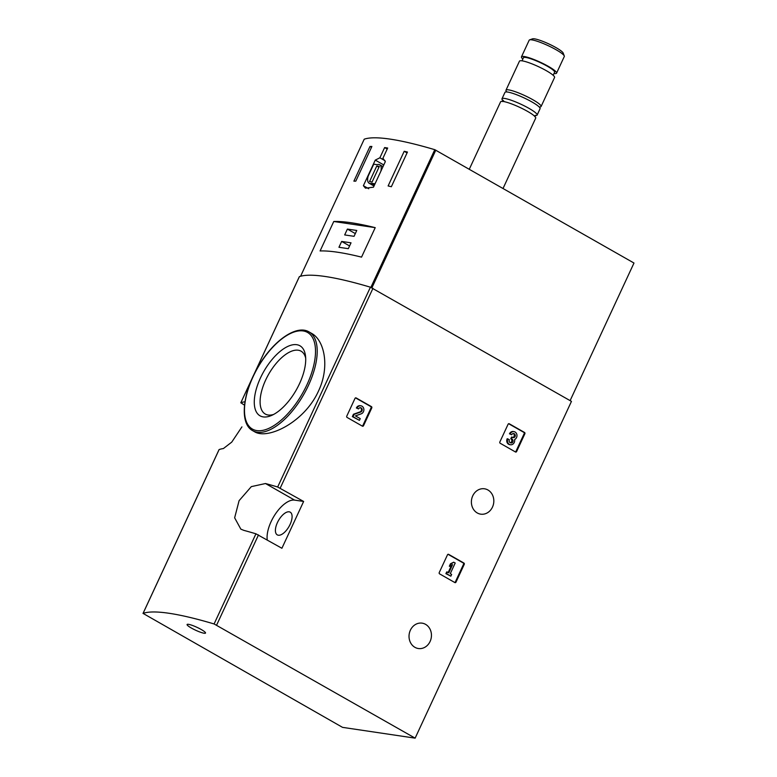 <?xml version="1.0" encoding="UTF-8"?>
<svg xmlns="http://www.w3.org/2000/svg" width="777" height="777" viewBox="0 0 777 777"><rect width="100%" height="100%" fill="white"/><g stroke="black" fill="none" stroke-linecap="round" stroke-linejoin="round"><path stroke-width="1.17" d="M447.494 554.797A0.971 0.845 -81.5 0 1 448.64 554.36L463.908 563.053A0.971 0.845 -81.5 0 1 464.257 564.345L456.002 582.119A0.971 0.845 -81.5 0 1 454.856 582.565L439.588 573.863A0.971 0.845 -81.5 0 1 439.238 572.571L447.494 554.797M303.632 501.456L277.671 487.004A224.98 35.295 -155.1 0 0 265.491 483.527L251.321 486.625L239.093 500.679L234.644 517.812L240.831 529.127L243.764 530.341A224.98 35.295 24.9 0 1 255.934 533.809L281.905 548.271L303.632 501.456L294.609 500.116A26.127 12.111 -60.3 0 0 275.718 513.548A26.127 12.111 -60.3 0 0 267.249 539.918M415.132 738.15L214.093 623.96A224.98 35.295 -155.1 0 0 143.065 613.403L342.531 727.359L415.132 738.15L571.454 401.388L370.415 287.199A224.98 35.295 -155.1 0 0 299.388 276.641L299.339 276.748M414.908 647.319A12.82 11.179 -81.5 0 1 409.634 632.157A12.82 11.179 -81.5 0 1 422.125 623.154A12.82 11.179 -81.5 0 1 431.293 637.48A12.82 11.179 -81.5 0 1 418.347 648.523A12.82 11.179 -81.5 0 1 414.908 647.319M477.272 512.966A12.82 11.179 -81.5 0 1 471.998 497.795A12.82 11.179 -81.5 0 1 484.489 488.791A12.82 11.179 -81.5 0 1 493.667 503.117A12.82 11.179 -81.5 0 1 480.72 514.16A12.82 11.179 -81.5 0 1 477.272 512.966M508.109 424.213A0.971 0.845 -81.5 0 1 509.256 423.766L524.524 432.468A0.971 0.845 -81.5 0 1 524.873 433.76L516.618 451.534A0.971 0.845 -81.5 0 1 515.472 451.971L500.203 443.269A0.971 0.845 -81.5 0 1 499.854 441.977L508.109 424.213M355.011 398.378A0.971 0.845 -81.5 0 1 356.157 397.941L371.435 406.633A0.971 0.845 -81.5 0 1 371.775 407.925L363.529 425.699A0.971 0.845 -81.5 0 1 362.373 426.146L347.105 417.443A0.971 0.845 -81.5 0 1 346.765 416.151L355.011 398.378M318.453 391.122C330.04 366.958 324.504 340.229 311.587 333.372L309.061 331.925A56.847 26.35 119.7 0 1 308.44 385.421A56.847 26.35 119.7 0 1 252.787 430.72L254.467 431.682C267.706 440.19 304.584 422.096 318.453 391.122M244.959 401.767A224.98 35.295 -155.1 0 0 240.841 402.758L244.512 405.186M219.065 449.679L219.114 449.572A224.98 35.295 24.9 0 1 223.397 448.552L231.75 442.113L241.929 426.884M201.224 629.506A10.159 1.593 -155.1 0 0 187.315 624.329A10.159 1.593 -155.1 0 0 195.629 630.225A10.159 1.593 -155.1 0 0 205.507 632.769A10.159 1.593 -155.1 0 0 201.224 629.506M299.504 383.692A40.307 18.687 119.7 0 1 271.484 415.481A40.307 18.687 119.7 0 1 254.691 396.513A40.307 18.687 119.7 0 1 280.614 351.01A40.307 18.687 119.7 0 1 305.487 355.788A40.307 18.687 119.7 0 1 299.504 383.692M273.601 414.452A36.169 16.764 119.7 0 1 265.278 414.034A36.169 16.764 119.7 0 1 268.619 374.31A36.169 16.764 119.7 0 1 301.078 351.185A36.169 16.764 119.7 0 1 305.691 358.129M290.074 524.465A13.063 6.051 119.7 0 1 277.282 534.877A13.063 6.051 119.7 0 1 278.487 520.522A13.063 6.051 119.7 0 1 290.219 512.169A13.063 6.051 119.7 0 1 290.074 524.465M508.634 423.718L523.824 432.362A0.971 0.845 -81.5 0 1 524.164 433.653L515.918 451.427A0.971 0.845 -81.5 0 1 515.394 451.923M511.664 434.761L509.469 433.809L511.664 434.761A2.205 1.923 -81.5 0 1 515.287 435.576A1.933 1.68 -81.5 0 1 512.801 437.432L512.296 437.15L511.489 438.879L511.994 439.17A1.933 1.68 -81.5 0 1 510.742 442.851A2.205 1.923 -81.5 0 1 509.372 439.695L507.177 438.752A4.138 3.603 -81.5 0 0 509.761 444.658L510.46 444.755A4.138 3.603 -81.5 0 1 507.886 438.85M513.325 433.527A2.205 1.923 -81.5 0 1 512.975 437.519M510.392 442.764A2.205 1.923 -81.5 0 0 511.295 439.063L510.79 438.772L511.596 437.043L512.296 437.15M510.79 438.772L511.489 438.879M510.178 433.916A4.138 3.603 -81.5 0 1 513.966 431.633A4.138 3.603 -81.5 0 1 516.967 435.198A4.138 3.603 -81.5 0 1 514.588 439.549A4.138 3.603 -81.5 0 1 510.46 444.755M509.469 433.809A4.138 3.603 -81.5 0 1 513.267 431.526L513.966 431.633M448.018 554.302L463.209 562.956A0.971 0.845 -81.5 0 1 463.548 564.248L455.303 582.012A0.971 0.845 -81.5 0 1 454.768 582.517M450.048 566.336L449.339 566.239L450.495 563.762L453.719 562.189L451.194 563.869L450.048 566.336L452.573 564.656L448.785 572.804L447.406 572.018L446.61 573.747L450.854 576.175L451.651 574.436L450.272 573.659L455.205 563.034L453.719 562.189M450.495 563.762L451.194 563.869M448.193 572.474L451.486 565.384M450.854 576.175L445.901 573.649L446.707 571.921L447.406 572.018M445.901 573.649L446.61 573.747M355.536 397.882L370.726 406.536A0.971 0.845 -81.5 0 1 371.066 407.828L362.82 425.592A0.971 0.845 -81.5 0 1 362.296 426.097M358.566 408.925L356.381 407.974L358.566 408.925A2.205 1.923 -81.5 0 1 362.189 409.702A2.205 1.923 -81.5 0 1 360.771 411.995L354.176 414.335L353.069 416.725L359.43 420.357L360.237 418.628L355.429 415.889L361.218 413.83A4.138 3.603 -81.5 0 0 363.879 409.528A4.138 3.603 -81.5 0 0 360.868 405.798A4.138 3.603 -81.5 0 0 357.08 408.08M360.227 407.702A2.205 1.923 -81.5 0 1 360.072 411.888L360.771 411.995M359.43 420.357L352.36 416.618L353.467 414.238L360.072 411.888M353.467 414.238L354.176 414.335M352.36 416.618L353.069 416.725M356.381 407.974A4.138 3.603 -81.5 0 1 360.169 405.701L360.868 405.798M384.625 147.572L379.885 157.789L375.272 160.101L363.383 185.703L365.462 188.17L373.455 187.199L385.334 161.597L382.925 158.246L387.674 148.028A224.98 35.295 -155.1 0 0 384.625 147.572L387.199 149.038M570.114 400.621L633.983 263.034L434.78 149.689A224.98 35.295 -155.1 0 0 364.219 139.2L300.582 276.253L364.219 139.2M404.205 151.282A224.98 35.295 24.9 0 1 407.449 152.049L391.355 186.723A224.98 35.295 -155.1 0 0 388.111 185.956L404.205 151.282L407.051 152.904M353.885 181.148L369.978 146.474A224.98 35.295 24.9 0 1 371.892 146.484L355.798 181.158A224.98 35.295 -155.1 0 0 353.885 181.148M375.223 227.651A224.98 35.295 -155.1 0 0 333.76 221.494L375.223 227.651L361.538 257.129A224.98 35.295 24.9 0 0 320.085 250.961L333.76 221.494M554.011 73.494A19.357 3.04 -155.1 0 0 556.575 73.145L564.296 56.498A19.357 3.04 -155.1 0 0 564.277 55.954L563.189 53.089A17.123 2.69 -155.1 0 0 555.963 47.591A17.123 2.69 -155.1 0 0 532.507 38.85L529.613 39.87A19.357 3.04 -155.1 0 0 529.186 40.2L521.464 56.847A19.357 3.04 -155.1 0 0 522.853 59.033M564.277 55.954A19.357 3.04 -155.1 0 0 556.109 49.747A19.357 3.04 -155.1 0 0 529.613 39.87M556.575 73.145A19.357 3.04 -155.1 0 0 548.387 66.385A19.357 3.04 -155.1 0 0 521.464 56.847M553.175 75.291L554.593 72.222A17.172 2.69 -155.1 0 0 547.329 66.23A17.172 2.69 -155.1 0 0 523.436 57.76L522.018 60.829M539.228 107.012L540.054 106.954A19.357 3.04 -155.1 0 0 541.083 106.517L554.564 77.477A19.357 3.04 -155.1 0 0 546.377 70.717A19.357 3.04 -155.1 0 0 519.454 61.179L505.973 90.219A19.357 3.04 -155.1 0 0 506.293 91.288L506.789 91.948M541.083 106.517A19.357 3.04 -155.1 0 0 532.896 99.757A19.357 3.04 -155.1 0 0 505.973 90.219M535.149 115.501A19.357 3.04 -155.1 0 0 537.111 115.074L540.073 108.683A19.357 3.04 -155.1 0 0 531.886 101.923A19.357 3.04 -155.1 0 0 504.963 92.385L502 98.776A19.357 3.04 -155.1 0 0 502.942 100.554M537.111 115.074A19.357 3.04 -155.1 0 0 528.923 108.324A19.357 3.04 -155.1 0 0 502 98.776M503.049 188.442L535.703 118.114A19.357 3.04 -155.1 0 0 527.515 111.354A19.357 3.04 -155.1 0 0 500.592 101.816L469.298 169.221M379.885 157.789L385.013 160.713M375.272 160.101L383.78 164.947M363.383 185.703L368.745 188.762M380.827 171.319A10.645 4.934 -60.3 0 0 379.7 164.763A10.645 4.934 -60.3 0 0 377.117 164.675L373.737 164.17L368.191 176.117A10.645 4.934 -60.3 0 0 369.162 183.255A10.645 4.934 -60.3 0 0 371.746 183.333L375.019 183.828M374.514 184.916L371.746 183.333M372.096 182.003L379.341 166.395L376.767 166.016L369.522 181.614L372.096 182.003M378.943 167.259L376.767 166.016M371.493 147.339L369.978 146.474M348.31 248.679L351.029 242.822L341.657 241.433L338.947 247.28L348.31 248.679M354.05 236.325L356.76 230.468L347.397 229.079L344.677 234.926L354.05 236.325M355.312 233.595L347.397 229.079M349.582 245.94L341.657 241.433M216.637 625.077L258.488 534.926M280.215 488.121L372.96 288.316M277.671 487.004L370.415 287.199M240.841 402.758L299.388 276.641M143.065 613.403L219.114 449.572M214.093 623.96L255.934 533.809M306.925 384.8A55.643 25.796 119.7 0 1 246.494 421.96A55.643 25.796 119.7 0 1 286.567 335.625A55.643 25.796 119.7 0 1 306.925 384.8M265.491 483.527L294.609 500.116M508.721 423.688L509.256 423.766M523.824 432.362L524.524 432.468M524.164 433.653L524.873 433.76M515.918 451.427L516.618 451.534M514.588 435.47L515.287 435.576M511.295 439.063L511.994 439.17M511.373 442.385L512.082 442.492M448.106 554.283L448.64 554.36M463.209 562.956L463.908 563.053M463.548 564.248L464.257 564.345M455.303 582.012L456.002 582.119M355.623 397.863L356.157 397.941M370.726 406.536L371.435 406.633M371.066 407.828L371.775 407.925M362.82 425.592L363.529 425.699M370.882 287.354L434.78 149.689M371.911 287.781L435.8 150.136M240.792 402.807L299.339 276.68M143.017 613.442L219.065 449.611M252.787 430.72C238.821 423.562 242.696 391.2 259.537 364.452C274.378 339.879 296.931 324.465 309.061 331.925M534.809 116.667L535.421 115.326M504.341 101.67L502.894 100.223L502.272 101.564M383.003 166.637L379.7 164.763M374.009 186.014L369.162 183.255"/></g></svg>
